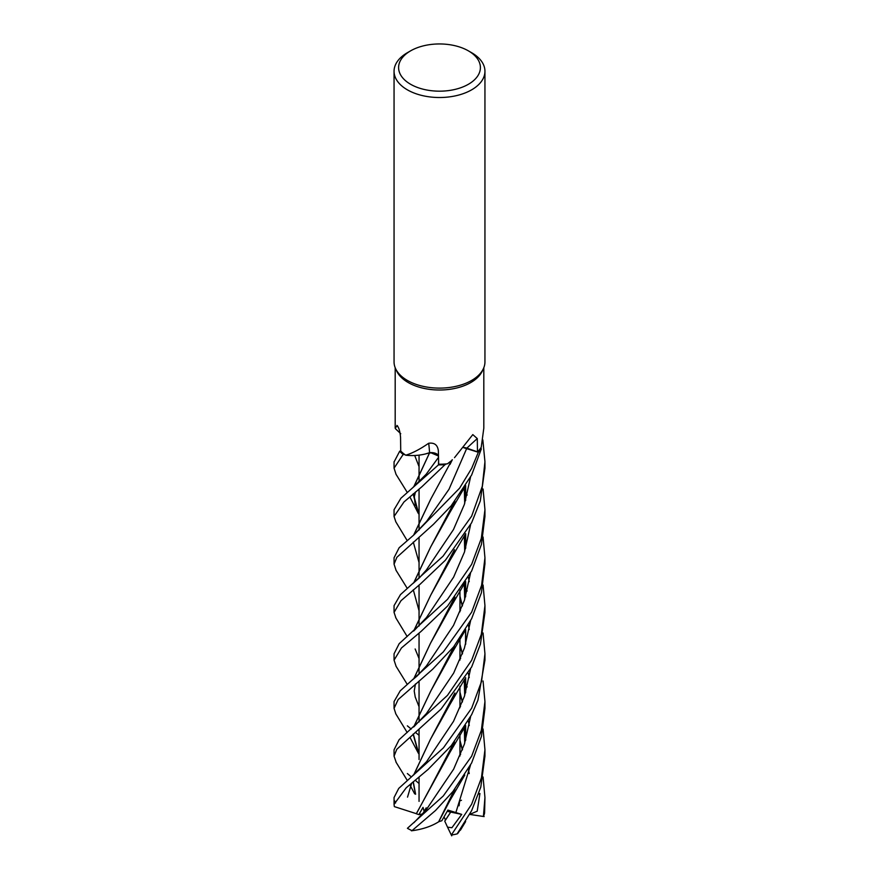 <?xml version="1.0" encoding="UTF-8"?>
<svg xmlns="http://www.w3.org/2000/svg" width="879" height="879" viewBox="0 0 879 879"><rect width="100%" height="100%" fill="white"/><g stroke="black" fill="none" stroke-linecap="round" stroke-linejoin="round"><path stroke-width="1.32" d="M447.455 463.804L450.85 461.123A33.325 19.239 180 0 1 447.455 463.804A44.313 25.579 180 0 1 446.356 463.914L445.06 464.65A45.389 26.205 180 0 1 438.467 464.837L438.588 459.871L438.467 464.87L400.912 498.217L394.056 509.71L394.056 516.445L403.999 501.942L421.931 486.702L444.994 464.683A45.444 26.238 180 0 1 438.467 464.87M433.215 452.861L438.5 456.168L433.38 452.894M431.908 452.707L427.271 453.443A33.325 19.239 180 0 1 405.724 455.201A44.313 25.579 180 0 1 405.021 454.707L403.274 454.432A45.389 26.205 180 0 1 399.681 451.224L394.056 461.98M429.677 452.652L425.48 453.938L429.644 452.696L413.866 486.746M468.419 50.872L471.638 52.718A45.444 26.238 180 0 1 484.944 71.276L484.944 361.873A45.444 26.238 180 0 1 483.417 368.631L482.318 371.015A44.313 25.579 180 0 1 470.836 382.519A44.313 25.579 180 0 1 427.996 389.133A44.313 25.579 180 0 1 396.682 371.015L395.583 368.631A45.444 26.238 180 0 1 394.056 361.873L394.056 71.276A45.444 26.238 180 0 1 407.362 52.718L410.581 50.861A40.906 23.612 180 0 1 410.581 50.861A40.906 23.612 180 0 1 468.419 50.872A40.906 23.612 180 0 1 468.419 84.263A40.906 23.612 180 0 1 410.581 84.263A40.906 23.612 180 0 1 410.581 50.872L407.362 52.718M395.572 428.831L395.187 428.15L397.253 425.645M397.671 426.139A768.521 488.57 171.6 0 0 396.879 425.436C398.813 427.216 400.044 431.215 400.56 437.434L400.725 451.026A44.313 25.579 180 0 0 405.021 454.707L403.274 454.432A45.389 26.205 180 0 1 399.681 451.224L400.725 450.894M405.724 455.201C412.416 453.201 420.063 449.224 428.677 443.258C434.435 442.467 437.654 444.983 438.346 450.795L438.687 464.222A44.313 25.579 180 0 0 446.356 463.914L445.06 464.65L446.367 463.914M438.291 450.015L438.346 450.795M454.498 457.673L472.803 434.611L477.286 438.588L477.462 451.839L466.881 448.158A767.422 475.451 80.9 0 1 477.286 438.588M483.417 368.631A45.444 26.238 180 0 1 471.638 380.431A45.444 26.238 180 0 1 427.699 387.21A45.444 26.238 180 0 1 395.583 368.631M424.359 812.141L423.019 807.383L418.854 814.635L422.689 813.943L426.194 807.845L426.963 808.834L426.194 807.834L422.843 813.91M451.718 835.841L447.532 827.15L451.905 827.732L461.728 814.394L450.718 812.075L447.62 810.614L450.718 812.086L445.521 820.074L444.071 816.91M484.944 71.276A45.444 26.238 180 0 1 471.638 89.834A45.444 26.238 180 0 1 422.107 95.514A45.444 26.238 180 0 1 394.056 71.276M396.099 570.405L394.056 564.164L396.868 557.308L433.457 524.302L451.125 505.897L471.638 475.034L481.318 448.916L480.846 447.85A44.313 25.579 180 0 0 481.231 447.246L483.813 428.15L483.813 367.708M463.936 447.565A7.647 4.417 180 0 1 466.881 448.158M466.76 448.334L449.015 489.251L426.568 521.445L449.015 489.251L466.782 448.268L478.286 452.256A45.389 26.205 180 0 0 481.296 448.861A45.389 26.205 180 0 1 478.286 452.256L463.782 447.752L478.33 452.267L471.638 468.386L459.574 488.208L413.855 534.937L399.121 547.771L394.056 557.769L394.056 564.164M480.846 447.85A44.313 25.579 180 0 1 477.462 451.839M466.782 448.268L463.848 447.686M438.489 456.014L430.545 452.619A7.647 4.417 0 0 0 429.644 452.696A7.647 4.417 180 0 0 429.556 452.707A33.325 19.239 180 0 1 427.271 453.443M429.556 452.707A768.521 126.257 115.9 0 0 428.677 443.258M430.545 452.619A7.647 4.417 180 0 1 438.478 455.531M444.994 464.683L445.06 464.65A45.389 26.205 180 0 1 438.467 464.837L438.599 460.332M459.069 805.812L459.607 801.044L459.069 805.812M447.532 827.15L444.752 821.129L450.718 812.075L447.213 811.35M483.065 776.981L484.944 797.539L483.417 816.47A45.444 26.238 180 0 0 484.593 812.998L484.944 797.539M483.087 489.021L484.944 509.743L481.318 538.387L471.638 564.34L447.554 599.313L399.154 643.703L394.056 653.8L394.056 660.162L401.45 647.977L421.25 631.254L447.609 606.005L471.638 571.02L481.439 544.409L484.944 516.445L484.944 509.699M396.121 666.37L394.056 660.162M419.052 735.294L415.327 732.306M411.229 729.076L407.362 725.845M483.054 536.981L484.944 557.78L481.593 585.315L471.638 612.18L443.335 651.899L400.187 690.861L394.056 701.585L394.056 708.342L398.143 699.574L432.721 669.172L453.674 646.779L471.638 618.695L481.417 592.765L484.944 563.604M395.847 713.902L394.056 708.342M483.065 728.955L484.944 749.798L481.439 777.827L471.627 804.241L451.334 835.05A45.444 26.238 180 0 0 457.124 833.896L471.638 810.647L480.791 787.101L484.944 756.083M463.541 680.917L465.716 684.444M465.87 684.697L467.188 686.949M482.835 439.885L484.944 461.739L482.307 486.252L471.638 516.171L443.005 556.22L400.45 594.633L394.056 605.653L394.056 612.399L400.989 600.709L420.437 583.931L445.4 560.209L471.638 522.741L480.275 501.008L484.944 468.177L484.944 462.684M395.957 618.047L394.056 612.399M419.052 783.519L415.174 780.189M411.273 776.86L407.362 773.542M396.077 474.418L394.056 468.177L403.175 454.41A45.444 26.238 180 0 1 399.637 451.246M483.076 585.018L484.944 605.664L481.351 634.264L471.638 660.283L447.477 695.355L399.11 739.711L394.056 749.798L394.056 756.171L396.748 749.358L441.016 709.122L471.638 666.996L480.417 644.175L484.944 612.399L484.944 605.642M396.231 762.489L394.056 756.171M471.638 756.215L443.269 795.989L407.416 828.304A45.444 26.238 180 0 0 412.042 830.622L435.555 810.46L452.916 791.518L471.638 762.961L481.406 736.47L484.944 708.342L484.944 701.585L481.34 730.35L471.638 756.215M483.065 681.005L484.944 701.585M395.825 521.807L394.056 516.445M471.638 708.21L443.412 747.853L398.725 788.419L394.056 797.539L394.056 804.296L406.23 787.782L428.095 769.422L451.29 745.623L471.638 714.671L477.934 700.189L484.944 660.162L484.944 653.811L481.571 681.368L471.638 708.21M394.649 800.923L395.583 802.966M416.503 813.734L394.341 806.614L394.056 804.296M413.668 678.929L430.435 643.351L449.674 608.883L454.882 597.094M465.705 548.024L465.672 533.685M419.052 706.76L415.119 696.739M413.833 678.797L430.512 643.219L454.652 597.401M465.529 548.606L465.551 533.883M412.46 679.896L417.349 675.775L426.447 665.875L453.487 625.474L464.398 600.368L470.518 573.207M463.497 488.966L465.727 492.57M465.87 492.811L467.178 495.053M454.904 788.968L449.532 801.219L438.687 821.788C431.281 826.425 422.184 829.435 411.405 830.809M465.705 739.964L465.661 725.571M462.398 701.86L459.948 692.092M413.679 582.898L430.501 547.243L449.729 512.754L454.85 501.206M438.676 821.733L454.674 789.276M465.54 740.514L465.551 725.768M462.31 702.079L459.948 692.498M419.052 610.762L413.284 589.776M413.844 582.766L430.589 547.123L454.608 501.513M461.728 814.394L447.916 810.075L441.829 820.733L438.731 821.711M455.794 812.8L470.507 765.169M469.265 725.549L468.331 720.945M462.486 701.651L462.178 700.849M461.86 700.014L459.948 695.289M412.68 583.711L419.525 577.701L426.326 570.042L453.465 529.576L464.365 504.447L470.529 477.187M415.591 794.242L413.284 781.728M413.811 774.849L430.446 739.338L454.674 693.311M465.54 644.56L465.551 629.825M462.299 606.081L459.948 596.577M419.052 514.753L413.284 493.822M407.526 797.121L411.724 783.024M412.24 776.102L426.546 761.708L453.509 721.362L464.431 696.289L470.518 669.194M469.254 629.551L468.342 624.991M462.475 605.642L462.167 604.84M461.838 603.983L459.948 599.335M412.877 487.548L426.194 474.22L438.522 457.344M463.519 584.931L465.716 588.501M465.87 588.754L467.178 591.007M483.065 632.968L484.944 653.8M415.459 794.144L413.13 781.849M413.657 774.981L430.358 739.47L449.608 705.035L454.915 693.004M465.705 643.988L465.672 629.628L450.037 656.272L454.476 645.79M462.387 605.851L459.948 596.138M410.372 497.888L418.261 513.336L413.141 493.932M413.69 486.878L429.567 452.806M410.229 737.844L418.382 753.226L413.152 734.141M413.635 726.999L430.743 691.07L450.037 656.272M465.661 596.434L465.661 581.59M414.712 455.498L419.052 466.628M465.529 581.821L465.507 596.951M454.289 646.021L430.842 690.905M430.809 690.96L413.789 726.878M413.284 734.031L419.052 754.468M413.921 726.768L426.414 713.572L453.63 673.16L464.42 648.098L470.606 620.739M469.232 581.656L468.309 577.206M413.899 822.722L426.326 809.669L453.63 769.191L464.398 744.117L470.606 716.704L464.398 744.117L453.63 769.191L426.326 809.669M418.854 814.635L416.382 813.756L430.831 786.87M430.853 786.815L454.256 742.063M465.507 692.938L465.529 677.841M462.354 654.02L459.948 644.736M419.052 562.571L413.284 542.09M413.756 535.014L430.798 499.074M469.221 677.632L468.32 673.215L469.221 677.632M462.541 653.515L462.079 652.306L462.541 653.515M461.772 651.493L459.948 647.054L461.772 651.493M416.272 813.767L450.037 752.193L454.443 741.832M465.672 692.399L465.672 677.621M462.431 653.811L459.948 644.285M413.613 535.135L430.655 499.305L451.938 460.069M469.694 814.404L477.209 811.174L479.934 793.506L478.714 793.968M484.142 816.58L469.683 814.415M462.343 749.985L459.948 740.733M419.052 658.525L415.141 648.977M413.778 630.946L430.765 595.083M430.809 595.006L454.344 549.924M469.221 773.597L468.331 769.202L469.221 773.597M462.541 749.468L462.057 748.216L462.541 749.468M461.728 747.37L459.948 743.063L461.728 747.37M426.502 617.497L453.619 577.14L464.442 552.1L470.595 524.807L464.442 552.1L453.619 577.14L426.502 617.497L413.91 630.836M462.222 827.018L457.64 833.633M462.42 749.776L459.948 740.283M413.624 631.067L430.71 595.182L450.026 560.362L454.52 549.705M465.661 500.448L465.661 485.571M481.318 448.916A45.444 26.238 180 0 1 478.33 452.267M479.934 793.506L478.703 794.001M459.607 801.044L461.464 800.242M395.187 428.15L395.187 367.708M419.052 801.373L419.052 777.102L419.052 801.373M419.052 759.511L419.052 729.109L419.052 759.511M419.052 722.011L419.052 711.474L419.052 722.011M419.052 711.298L419.052 681.06L419.052 711.298M419.052 674.182L419.052 663.678L419.052 674.182M419.052 663.502L419.052 633.166L419.052 663.502M419.052 626.068L419.052 615.542L419.052 626.068M419.052 615.355L419.052 585.04L419.052 615.355M419.052 578.151L419.052 567.658L419.052 578.151M419.052 567.482L419.052 537.223L419.052 567.482M419.052 530.125L419.052 519.588L419.052 530.125M419.052 519.412L419.052 489.032L419.052 519.412M419.052 482.11L419.052 471.605L419.052 482.11M419.052 471.452L419.052 455.135L419.052 471.452M400.747 433.71L395.506 428.765M459.948 756.039L459.948 734.437L459.948 756.039M459.948 707.804L459.948 686.169L459.948 707.804M459.948 660.096L459.948 638.473L459.948 660.096M459.948 611.817L459.948 590.194L459.948 611.817M484.944 749.842L484.944 756.171M394.056 461.739L394.056 468.177M395.968 666.117L407.175 684.258M449.674 608.883L464.881 582.832M415.273 697.256L414.218 691.048L415.437 683.972M464.321 535.904L464.716 551.254M449.532 801.219L464.782 775.058M395.957 570.163L407.197 588.282M449.729 512.754L465.002 486.614M459.948 704.266L460.541 706.43M464.321 727.79L464.716 743.14M459.948 608.29L460.53 610.444M415.273 505.359L414.328 496.712L415.459 491.987M395.968 762.06L407.164 780.233M410.394 785.782L414.657 793.836M449.608 705.035L464.749 679.071M395.957 474.199L407.208 492.328M395.671 713.638L407.197 732.526M464.277 583.766L464.694 599.478M426.568 521.445L413.855 534.937M459.948 655.943L460.629 658.47M464.277 679.786L464.694 695.476M450.037 752.193L465.661 725.593M395.715 521.643L407.175 540.574M449.993 464.475L452.333 459.695M459.948 751.919L460.618 754.413M464.277 487.768L464.705 503.447M460.42 830.194L465.639 821.557M395.66 617.574L407.186 636.55M450.026 560.362L465.639 533.74M484.944 558.209L484.944 564.164"/></g></svg>
